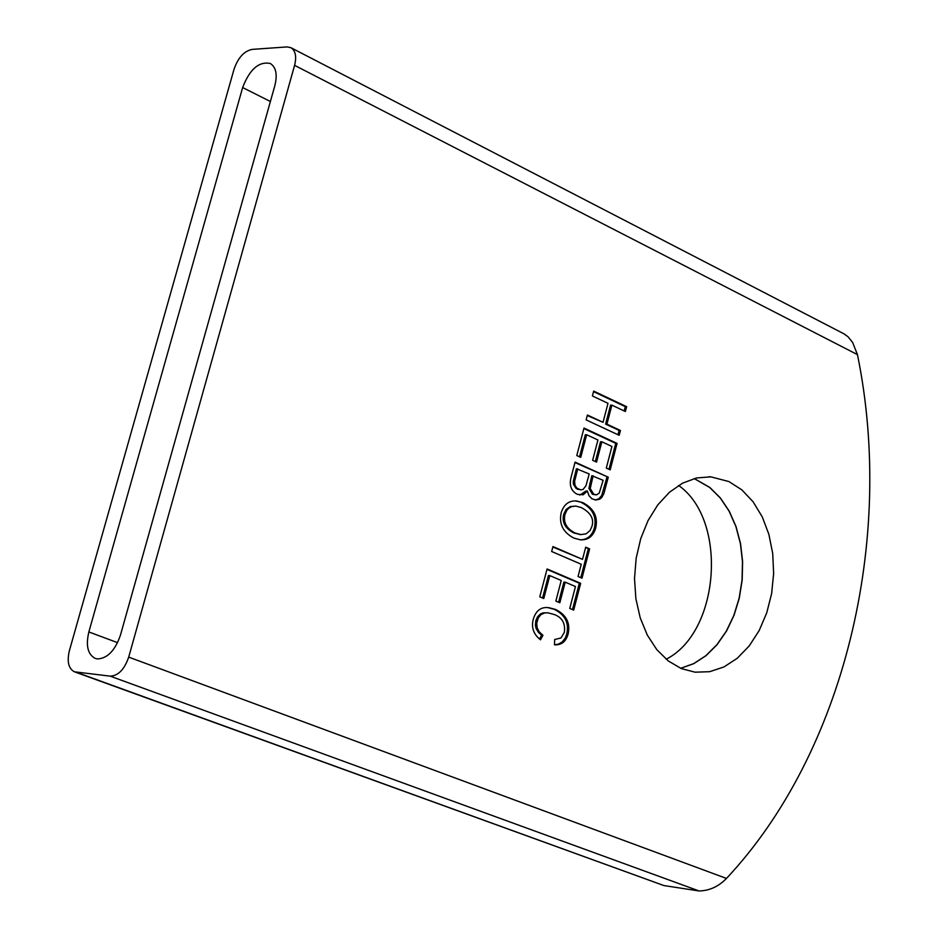 <?xml version="1.0" encoding="UTF-8"?>
<svg xmlns="http://www.w3.org/2000/svg" width="938" height="938" viewBox="0 0 938 938"><rect width="100%" height="100%" fill="white"/><g stroke="black" fill="none" stroke-linecap="round" stroke-linejoin="round"><path stroke-width="1.41" d="M680.683 668.325L693.745 663.67L706.021 655.685L717.066 644.687L726.493 631.098L733.985 615.41L739.273 598.198L742.181 580.059L742.615 561.663L740.539 543.63L736.049 526.628L729.283 511.245L720.466 498.055L709.914 487.526L694.261 478.532M728.943 481.569L710.875 476.856L696.594 477.958L682.594 483.152L669.451 492.262L657.761 504.914L648.041 520.602L640.724 538.658L636.152 558.286L634.51 578.629L635.894 598.796L640.232 617.896L647.314 635.096L656.823 649.671L668.337 660.985L681.328 668.595L695.105 672.194L709.667 671.69L723.948 666.953L737.315 658.23L749.216 645.93L759.147 630.606L766.721 612.913L771.622 593.625L773.639 573.528L772.713 553.49L768.867 534.32L762.242 516.85L753.12 501.818L741.864 489.882L728.943 481.569M694.19 478.556L709.773 487.526L720.325 498.031L729.143 511.222L735.92 526.593L740.41 543.594L742.474 561.604L742.052 580.012L739.156 598.127L733.868 615.351L726.399 631.04L716.972 644.629L705.939 655.639L693.674 663.635L680.625 668.302M97.423 658.933C107.436 658.453 115.104 650.55 120.427 635.202L274.857 85.604C277.566 74.536 276.042 67.161 270.296 63.491C258.935 61.181 249.719 69.201 242.649 87.551L88.852 631.954C85.651 645.649 87.773 654.466 95.23 658.417L97.423 658.933M678.584 485.45C727.935 519.863 719.938 632.177 666.144 659.226M69.4 650.632L234.008 69.33C238.029 57.746 244.068 51.098 252.111 49.397L286.946 46.923L290.932 47.697C295.529 50.652 296.748 56.538 294.591 65.355L128.705 657.116C124.437 669.462 118.258 675.806 110.168 676.146L74.465 671.819C68.521 668.677 66.833 661.618 69.4 650.632M74.465 671.819L663.916 885.566L76.13 672.206M290.932 47.697L843.989 333.846L848.093 336.836L852.665 342.522L857.449 354.623C895.438 539.678 844.223 752.944 726.469 878.437C718.567 886.562 709.433 890.737 699.08 890.959L663.916 885.566M533.183 619.596C535.774 610.603 541.027 606.628 548.941 607.707L555.542 609.43C566.388 614.836 570.574 623.067 568.088 634.123C565.931 641.674 561.393 645.25 554.475 644.828L554.686 639.517L561.018 637.957L564.313 632.435C565.567 623.43 562.202 617.462 554.241 614.519L548.085 612.854L544.673 612.924L540.98 614.589L538.342 617.79L536.724 623.16L537.122 627.663L539.174 631.802L542.926 635.319L540.487 639.81C533.628 634.416 531.201 627.674 533.183 619.596M608.281 477.208L603.861 493.658L601.774 497.48L599.757 499.157L595.642 500.024L591.878 498.723L588.97 495.663L587.352 491.043L583.213 494.76L577.456 494.385C570.902 491.031 568.874 484.969 571.383 476.187L575.076 462.106L608.281 477.208L574.947 462.586M569.741 608.457L575.451 586.531L565.215 582.17L559.834 602.771L555.859 601.094L561.241 580.481L549.785 575.604L543.782 598.514L539.784 596.826L547.077 568.967L580.669 583.307L573.693 610.11L569.741 608.457M611.928 446.453L601.856 441.786L596.545 462.106L592.628 460.324L597.94 439.981L586.66 434.763L580.739 457.357L576.788 455.563L583.999 428.068L617.075 443.404L610.192 469.868L606.3 468.085L611.928 446.453M582.521 559.365L585.699 547.171L589.627 548.882L581.994 578.183L578.054 576.507L581.243 564.266L551.661 551.497L552.951 546.561L582.521 559.365L552.834 546.995M606.933 424.14L620.452 430.46L619.186 435.291L586.133 419.896L587.411 415.018L603.04 422.323L608 403.317L592.406 395.953L593.684 391.087L626.631 406.693L625.376 411.512L611.893 405.146L606.933 424.14L605.608 424.105L610.568 405.11L611.893 405.146M582.674 502.569C593.871 508.349 598.21 516.826 595.7 528.024C593.25 536.243 588.173 540.182 580.47 539.842L573.833 538.072C563.046 532.362 558.825 523.932 561.17 512.781C563.785 504.456 568.885 500.517 576.471 500.962L582.674 502.569L575.451 500.915M554.475 644.758L558.11 644.242L562.214 641.967L565.274 638.028L566.775 634.006C569.249 622.949 565.063 614.718 554.217 609.313L547.909 607.625M539.514 639.036L541.601 635.19L542.926 635.319M541.601 635.19L538.635 632.622L536.161 628.636L535.399 625.329L535.821 620.686L537.568 616.782L540.487 613.898L543.36 612.819L548.085 612.854M595.138 499.977L598.89 498.805L601.704 495.475L606.956 477.137M579.836 495.1L586.027 490.973L587.352 491.043M565.215 582.17L563.89 582.076L558.626 602.255M572.473 609.606L579.344 583.202L580.669 583.307M579.344 583.202L546.971 569.389M542.574 597.998L548.46 575.51L549.785 575.604M595.349 461.566L600.531 441.739L601.856 441.786M608.985 469.317L615.75 443.346L617.075 443.404M615.75 443.346L583.858 428.572M579.543 456.818L585.324 434.716L586.66 434.763M589.627 548.882L585.582 547.616M580.786 577.667L588.302 548.8M617.99 434.74L619.115 430.413L620.452 430.46M619.115 430.413L605.608 424.105M624.18 410.95L625.306 406.646L626.631 406.693M625.306 406.646L593.543 391.615M587.282 415.534L603.04 422.323M580.13 539.807C587.329 539.713 592.077 535.75 594.375 527.942C596.885 516.756 592.546 508.267 581.349 502.498M580.774 489.882L576.202 488.569L573.376 484.172L573.282 481.358L576.424 468.73L589.205 473.983L585.98 485.685L583.096 489.437L580.774 489.882L576.976 488.194L575.041 485.45L574.607 481.417L573.282 481.358M595.689 494.83L592.464 494.256L588.9 488.452L591.808 475.695L603.122 480.291L599.23 493.107L596.732 494.783L593.801 494.326L590.225 488.522L593.133 475.765M580.528 534.566L573.868 532.96C565.215 528.563 561.815 522.36 563.679 514.352L566.106 509.451L570.292 506.555L575.873 506.086L581.314 507.575C590.729 512.64 594.27 518.913 591.925 526.394L590.096 530.498L586.191 533.804L580.927 534.601L575.193 533.054C566.529 528.645 563.128 522.443 564.993 514.434L566.798 510.354L568.897 508.126L571.617 506.626L575.873 506.086M574.607 481.417L577.749 468.789M699.08 890.959L110.168 676.146M726.469 878.437L128.705 657.116M857.449 354.623L294.591 65.355M117.59 642.659L88.852 631.954M242.649 87.551L270.39 101.503M554.217 609.313L555.542 609.43M568.088 634.123L566.775 634.006M535.821 620.686L537.146 620.804M603.369 490.902L604.693 490.973M594.375 527.942L595.7 528.024M577.468 489.296L578.793 489.355M574.009 477.946L575.334 478.005M590.225 488.522L588.9 488.452M592.464 494.256L593.801 494.326M589.721 483.656L591.046 483.727M575.193 533.054L573.868 532.96M563.679 514.352L564.993 514.434M710.875 476.856L708.823 476.762M576.471 500.962L575.756 500.915M580.927 534.601L579.602 534.519"/></g></svg>
